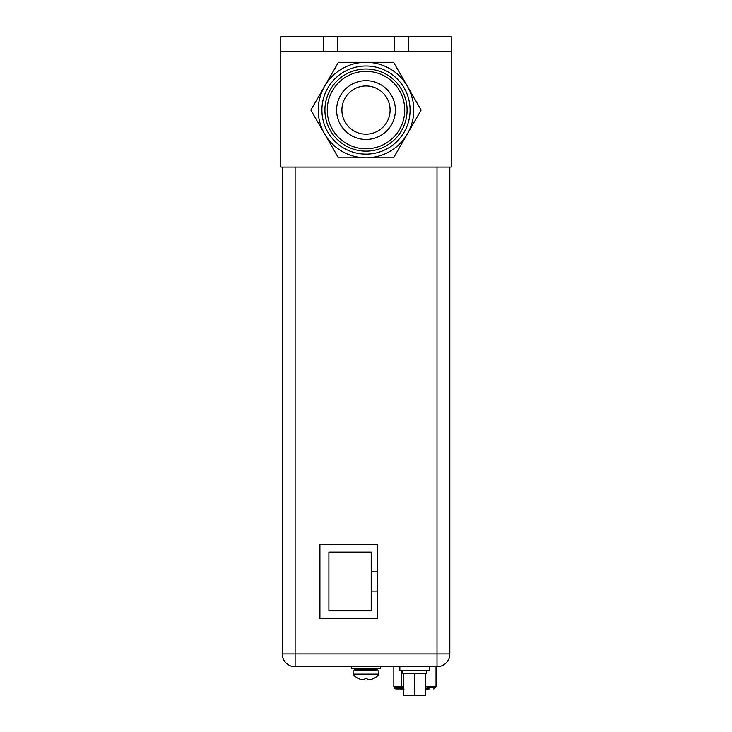 <?xml version="1.0" encoding="UTF-8"?>
<svg xmlns="http://www.w3.org/2000/svg" width="732" height="732" viewBox="0 0 732 732"><rect width="100%" height="100%" fill="white"/><g stroke="black" fill="none" stroke-linecap="round" stroke-linejoin="round"><path stroke-width="1.1" d="M280.768 167.088L280.768 51.295L451.232 51.295L451.232 167.088L280.768 167.088M323.388 51.295L323.388 36.6L408.612 36.6L408.612 51.295M323.388 36.6L280.768 36.6L280.768 51.295M408.612 36.6L451.232 36.6L451.232 51.295M324.642 86.193L338.431 62.311L366 62.311A47.754 47.754 0 0 1 407.358 133.956A47.754 47.754 0 0 1 324.642 133.956L310.853 110.075L324.642 86.193A47.754 47.754 0 0 1 366 62.311L393.569 62.311L421.147 110.075L393.569 157.828L338.431 157.828L324.642 133.956A47.754 47.754 0 0 1 324.642 86.193M321.915 110.075A44.085 44.085 0 0 1 366 65.99A44.085 44.085 0 0 1 410.085 110.075A44.085 44.085 0 0 1 366 154.159A44.085 44.085 0 0 1 321.915 110.075M407.084 110.075A41.084 41.084 0 0 1 366 151.158A41.084 41.084 0 0 1 324.917 110.075A41.084 41.084 0 0 1 366 68.991A41.084 41.084 0 0 1 407.084 110.075M327.268 110.075A38.732 38.732 0 0 0 366 148.806A38.732 38.732 0 0 0 404.732 110.075A38.732 38.732 0 0 0 366 71.343A38.732 38.732 0 0 0 327.268 110.075M336.61 110.075A29.39 29.39 0 0 0 366 139.464A29.39 29.39 0 0 0 395.39 110.075A29.39 29.39 0 0 0 366 80.685A29.39 29.39 0 0 0 336.61 110.075M366 85.973A24.101 24.101 0 0 0 341.899 110.075A24.101 24.101 0 0 0 366 134.176A24.101 24.101 0 0 0 390.101 110.075A24.101 24.101 0 0 0 366 85.973M377.52 591.099L371.216 591.099L371.216 610.845L328.897 610.845L328.897 552.065L371.216 552.065L371.216 571.82L377.52 571.82M371.216 591.099L371.216 571.82M437.48 666.706L295.115 666.715A12.81 12.81 0 0 1 282.296 653.905L282.296 167.088M377.52 544.452L377.52 618.513L319.921 618.513L319.921 544.452L377.52 544.452M449.823 167.088L449.823 653.905A12.81 12.81 0 0 1 437.004 666.715L437.004 167.088M364.884 678.665L367.116 678.665L365.982 678.701L367.116 678.665L367.116 679.488A17.156 8.583 -90 0 0 368.516 679.872A17.156 14.86 -90 0 0 370.941 679.488A17.467 17.467 0 0 0 373.082 678.701L373.082 678.701M358.918 678.701L358.918 678.701A17.467 17.467 0 0 0 361.059 679.488A17.156 14.86 90 0 0 363.484 679.872A17.156 8.583 90 0 0 364.884 679.488L364.884 678.701M373.174 678.701A17.504 17.504 0 0 0 378.536 674.941L378.874 670.832L353.126 670.832L353.126 674.126L378.874 674.126L378.536 674.941L353.465 674.941A17.504 17.504 0 0 0 358.826 678.701M351.305 666.715L351.305 668.481L380.695 668.481L380.695 666.715M399.855 666.715L399.855 670.475L429.245 670.475L429.245 666.715M402.792 670.475L402.792 673.413L403.533 673.413L403.533 695.4L425.576 695.4L425.576 673.413L426.308 673.413L426.308 670.475M403.533 673.413L414.55 673.413L414.55 695.4M414.55 673.413L425.576 673.413M395.911 688.931A1.171 1.171 0 0 1 394.74 687.76A1.171 1.171 0 0 0 395.911 688.931L403.533 688.931M425.576 688.931L429.309 688.931M403.991 688.931L402.966 688.931M426.866 688.931L426.344 688.931L426.866 689.169M425.228 689.169L426.106 689.169L425.228 688.931M393.834 666.715L393.834 686.579A1.171 1.171 0 0 0 395.005 687.76A1.171 1.171 0 0 1 393.834 686.579L401.447 686.579L401.63 687.76L395.005 687.76L401.722 687.76L394.74 687.732M434.826 687.76A1.171 1.171 0 0 1 433.655 688.931A1.171 1.171 0 0 0 434.826 687.76L434.854 687.76A1.171 1.171 0 0 0 436.034 686.579A1.171 1.171 0 0 1 434.854 687.76L426.985 687.76M400.807 689.169L401.932 689.169M402.966 689.169L403.991 689.169M426.765 689.169L428.586 688.931M425.814 689.169L426.344 689.169M436.034 666.715L436.034 686.579L425.576 686.579M337.489 36.6L337.489 51.295M394.511 51.295L394.511 36.6M295.115 167.088L295.115 666.715A12.81 12.81 0 0 1 282.296 653.905L449.823 653.905A12.81 12.81 0 0 1 437.004 666.715M366 669.89L376.989 669.89L376.056 670.832L376.989 669.423L355.011 669.423L354.068 668.481L355.011 669.89L366 669.89M402.216 687.76L402.426 688.931M425.731 687.76L425.576 687.22M401.447 670.475L401.447 686.579L403.533 686.579M353.126 674.126L353.465 674.941L353.126 674.126M355.011 669.89L355.944 670.832L355.011 669.89M376.989 669.423L377.932 668.481L376.989 669.423"/></g></svg>
